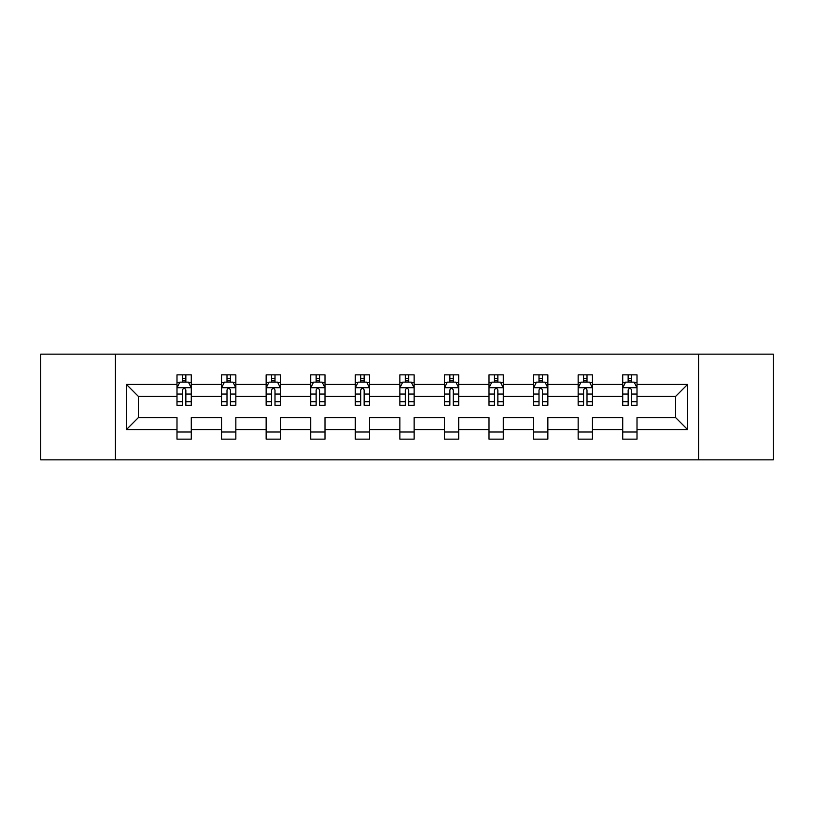 <?xml version="1.0" encoding="UTF-8"?>
<svg xmlns="http://www.w3.org/2000/svg" width="814" height="814" viewBox="0 0 814 814"><rect width="100%" height="100%" fill="white"/><g stroke="black" fill="none" stroke-linecap="round" stroke-linejoin="round"><path stroke-width="1.22" d="M698.585 459.859L773.3 459.859L773.3 354.141L698.585 354.141L698.585 459.859L115.415 459.859L115.415 354.141L40.7 354.141L40.7 459.859L115.415 459.859M637.006 429.568L637.006 417.572L675.579 417.572L687.586 429.568L637.006 429.568L637.006 439.143L622.72 439.143L622.72 429.568L592.439 429.568L592.439 439.143L578.154 439.143L578.154 429.568L547.863 429.568L547.863 439.143L533.577 439.143L533.577 429.568L503.286 429.568L503.286 439.143L489 439.143L489 429.568L458.72 429.568L458.72 439.143L444.434 439.143L444.434 429.568L414.143 429.568L414.143 439.143L399.857 439.143L399.857 429.568L369.566 429.568L369.566 439.143L355.28 439.143L355.28 429.568L325 429.568L325 439.143L310.714 439.143L310.714 429.568L280.423 429.568L280.423 439.143L266.137 439.143L266.137 429.568L235.846 429.568L235.846 439.143L221.561 439.143L221.561 429.568L191.28 429.568L191.28 439.143L176.994 439.143L176.994 429.568L126.414 429.568L126.414 384.432L176.994 384.432L176.994 374.857L191.28 374.857L191.28 384.432L221.561 384.432L221.561 374.857L235.846 374.857L235.846 384.432L266.137 384.432L266.137 374.857L280.423 374.857L280.423 384.432L310.714 384.432L310.714 374.857L325 374.857L325 384.432L355.28 384.432L355.28 374.857L369.566 374.857L369.566 384.432L399.857 384.432L399.857 374.857L414.143 374.857L414.143 384.432L444.434 384.432L444.434 374.857L458.72 374.857L458.72 384.432L489 384.432L489 374.857L503.286 374.857L503.286 384.432L533.577 384.432L533.577 374.857L547.863 374.857L547.863 384.432L578.154 384.432L578.154 374.857L592.439 374.857L592.439 384.432L622.72 384.432L622.72 374.857L637.006 374.857L637.006 384.432L687.586 384.432L687.586 429.568M698.585 354.141L115.415 354.141M622.72 384.432L622.72 396.428L592.439 396.428L592.439 384.432M592.439 429.568L592.439 417.572L622.72 417.572L622.72 429.568M578.154 384.432L578.154 396.428L547.863 396.428L547.863 384.432M547.863 429.568L547.863 417.572L578.154 417.572L578.154 429.568M533.577 384.432L533.577 396.428L503.286 396.428L503.286 384.432M503.286 429.568L503.286 417.572L533.577 417.572L533.577 429.568M489 384.432L489 396.428L458.72 396.428L458.72 384.432M458.72 429.568L458.72 417.572L489 417.572L489 429.568M444.434 384.432L444.434 396.428L414.143 396.428L414.143 384.432M414.143 429.568L414.143 417.572L444.434 417.572L444.434 429.568M399.857 384.432L399.857 396.428L369.566 396.428L369.566 384.432M369.566 429.568L369.566 417.572L399.857 417.572L399.857 429.568M355.28 384.432L355.28 396.428L325 396.428L325 384.432M325 429.568L325 417.572L355.28 417.572L355.28 429.568M310.714 384.432L310.714 396.428L280.423 396.428L280.423 384.432M280.423 429.568L280.423 417.572L310.714 417.572L310.714 429.568M266.137 384.432L266.137 396.428L235.846 396.428L235.846 384.432M235.846 429.568L235.846 417.572L266.137 417.572L266.137 429.568M221.561 384.432L221.561 396.428L191.28 396.428L191.28 384.432M191.28 429.568L191.28 417.572L221.561 417.572L221.561 429.568M176.994 384.432L176.994 396.428L138.421 396.428L138.421 417.572L176.994 417.572L176.994 429.568M126.414 384.432L138.421 396.428M675.579 417.572L675.579 396.428L637.006 396.428L637.006 384.432M628.154 382L631.583 382M583.577 382L587.006 382M539 382L542.429 382M494.434 382L497.863 382M449.857 382L453.286 382M405.291 382L408.709 382M360.714 382L364.143 382M316.137 382L319.566 382M271.571 382L275 382M226.994 382L230.423 382M182.417 382L185.846 382M176.994 432L191.28 432M221.561 432L235.846 432M266.137 432L280.423 432M310.714 432L325 432M355.28 432L369.566 432M399.857 432L414.143 432M444.434 432L458.72 432M489 432L503.286 432M533.577 432L547.863 432M578.154 432L592.439 432M622.72 432L637.006 432M138.421 417.572L126.414 429.568M687.586 384.432L675.579 396.428M185.846 378.571L182.417 378.571M179.68 382.488L176.994 382.488L176.994 374.857L182.417 374.857L182.417 382.142M176.994 401.699L176.994 405.291L182.417 405.291L182.417 401.699L176.994 401.699L176.994 396.428M191.28 396.428L191.28 405.291L185.846 405.291L185.846 389.998C184.707 387.8 183.567 387.8 182.417 389.998L182.417 401.699M188.594 382.488L191.28 382.488L191.28 374.857L185.846 374.857L185.846 382.142M191.28 387.861L188.421 382.142L179.853 382.142L176.994 387.861M230.423 378.571L226.994 378.571M224.247 382.488L221.561 382.488L221.561 374.857L226.994 374.857L226.994 382.142M221.561 401.699L221.561 405.291L226.994 405.291L226.994 401.699L221.561 401.699L221.561 396.428M235.846 396.428L235.846 405.291L230.423 405.291L230.423 389.998C229.283 387.8 228.134 387.8 226.994 389.998L226.994 401.699M233.16 382.488L235.846 382.488L235.846 374.857L230.423 374.857L230.423 382.142M235.846 387.861L232.997 382.142L224.42 382.142L221.561 387.861M275 378.571L271.571 378.571M268.824 382.488L266.137 382.488L266.137 374.857L271.571 374.857L271.571 382.142M266.137 401.699L266.137 405.291L271.571 405.291L271.571 401.699L266.137 401.699L266.137 396.428M280.423 396.428L280.423 405.291L275 405.291L275 389.998C273.85 387.8 272.71 387.8 271.571 389.998L271.571 401.699M277.737 382.488L280.423 382.488L280.423 374.857L275 374.857L275 382.142M280.423 387.861L277.564 382.142L268.996 382.142L266.137 387.861M319.566 378.571L316.137 378.571M313.4 382.488L310.714 382.488L310.714 374.857L316.137 374.857L316.137 382.142M310.714 401.699L310.714 405.291L316.137 405.291L316.137 401.699L310.714 401.699L310.714 396.428M325 396.428L325 405.291L319.566 405.291L319.566 389.998C318.427 387.8 317.287 387.8 316.137 389.998L316.137 401.699M322.313 382.488L325 382.488L325 374.857L319.566 374.857L319.566 382.142M325 387.861L322.141 382.142L313.563 382.142L310.714 387.861M364.143 378.571L360.714 378.571M357.967 382.488L355.28 382.488L355.28 374.857L360.714 374.857L360.714 382.142M355.28 401.699L355.28 405.291L360.714 405.291L360.714 401.699L355.28 401.699L355.28 396.428M369.566 396.428L369.566 405.291L364.143 405.291L364.143 389.998C363.003 387.8 361.854 387.8 360.714 389.998L360.714 401.699M366.88 382.488L369.566 382.488L369.566 374.857L364.143 374.857L364.143 382.142M369.566 387.861L366.717 382.142L358.14 382.142L355.28 387.861M408.709 378.571L405.291 378.571M402.543 382.488L399.857 382.488L399.857 374.857L405.291 374.857L405.291 382.142M399.857 401.699L399.857 405.291L405.291 405.291L405.291 401.699L399.857 401.699L399.857 396.428M414.143 396.428L414.143 405.291L408.709 405.291L408.709 389.998C407.57 387.8 406.43 387.8 405.291 389.998L405.291 401.699M411.457 382.488L414.143 382.488L414.143 374.857L408.709 374.857L408.709 382.142M414.143 387.861L411.284 382.142L402.716 382.142L399.857 387.861M453.286 378.571L449.857 378.571M447.12 382.488L444.434 382.488L444.434 374.857L449.857 374.857L449.857 382.142M444.434 401.699L444.434 405.291L449.857 405.291L449.857 401.699L444.434 401.699L444.434 396.428M458.72 396.428L458.72 405.291L453.286 405.291L453.286 389.998C452.146 387.8 451.007 387.8 449.857 389.998L449.857 401.699M456.033 382.488L458.72 382.488L458.72 374.857L453.286 374.857L453.286 382.142M458.72 387.861L455.86 382.142L447.283 382.142L444.434 387.861M497.863 378.571L494.434 378.571M491.687 382.488L489 382.488L489 374.857L494.434 374.857L494.434 382.142M489 401.699L489 405.291L494.434 405.291L494.434 401.699L489 401.699L489 396.428M503.286 396.428L503.286 405.291L497.863 405.291L497.863 389.998C496.723 387.8 495.573 387.8 494.434 389.998L494.434 401.699M500.6 382.488L503.286 382.488L503.286 374.857L497.863 374.857L497.863 382.142M503.286 387.861L500.437 382.142L491.86 382.142L489 387.861M542.429 378.571L539 378.571M536.263 382.488L533.577 382.488L533.577 374.857L539 374.857L539 382.142M533.577 401.699L533.577 405.291L539 405.291L539 401.699L533.577 401.699L533.577 396.428M547.863 396.428L547.863 405.291L542.429 405.291L542.429 389.998C541.29 387.8 540.15 387.8 539 389.998L539 401.699M545.177 382.488L547.863 382.488L547.863 374.857L542.429 374.857L542.429 382.142M547.863 387.861L545.004 382.142L536.436 382.142L533.577 387.861M587.006 378.571L583.577 378.571M580.84 382.488L578.154 382.488L578.154 374.857L583.577 374.857L583.577 382.142M578.154 401.699L578.154 405.291L583.577 405.291L583.577 401.699L578.154 401.699L578.154 396.428M592.439 396.428L592.439 405.291L587.006 405.291L587.006 389.998C585.866 387.8 584.727 387.8 583.577 389.998L583.577 401.699M589.753 382.488L592.439 382.488L592.439 374.857L587.006 374.857L587.006 382.142M592.439 387.861L589.58 382.142L581.003 382.142L578.154 387.861M631.583 378.571L628.154 378.571M625.406 382.488L622.72 382.488L622.72 374.857L628.154 374.857L628.154 382.142M622.72 401.699L622.72 405.291L628.154 405.291L628.154 401.699L622.72 401.699L622.72 396.428M637.006 396.428L637.006 405.291L631.583 405.291L631.583 389.998C630.443 387.8 629.293 387.8 628.154 389.998L628.154 401.699M634.32 382.488L637.006 382.488L637.006 374.857L631.583 374.857L631.583 382.142M637.006 387.861L634.147 382.142L625.579 382.142L622.72 387.861M191.209 387.718L177.065 387.718M191.28 401.699L185.846 401.699M182.417 394.047L176.994 394.047M191.28 394.047L185.846 394.047M185.846 380.392L182.417 380.392M235.775 387.718L221.632 387.718M235.846 401.699L230.423 401.699M226.994 394.047L221.561 394.047M235.846 394.047L230.423 394.047M230.423 380.392L226.994 380.392M280.352 387.718L266.209 387.718M280.423 401.699L275 401.699M271.571 394.047L266.137 394.047M280.423 394.047L275 394.047M275 380.392L271.571 380.392M324.928 387.718L310.785 387.718M325 401.699L319.566 401.699M316.137 394.047L310.714 394.047M325 394.047L319.566 394.047M319.566 380.392L316.137 380.392M369.495 387.718L355.352 387.718M369.566 401.699L364.143 401.699M360.714 394.047L355.28 394.047M369.566 394.047L364.143 394.047M364.143 380.392L360.714 380.392M414.072 387.718L399.928 387.718M414.143 401.699L408.709 401.699M405.291 394.047L399.857 394.047M414.143 394.047L408.709 394.047M408.709 380.392L405.291 380.392M458.648 387.718L444.505 387.718M458.72 401.699L453.286 401.699M449.857 394.047L444.434 394.047M458.72 394.047L453.286 394.047M453.286 380.392L449.857 380.392M503.215 387.718L489.072 387.718M503.286 401.699L497.863 401.699M494.434 394.047L489 394.047M503.286 394.047L497.863 394.047M497.863 380.392L494.434 380.392M547.791 387.718L533.648 387.718M547.863 401.699L542.429 401.699M539 394.047L533.577 394.047M547.863 394.047L542.429 394.047M542.429 380.392L539 380.392M592.368 387.718L578.225 387.718M592.439 401.699L587.006 401.699M583.577 394.047L578.154 394.047M592.439 394.047L587.006 394.047M587.006 380.392L583.577 380.392M636.935 387.718L622.791 387.718M637.006 401.699L631.583 401.699M628.154 394.047L622.72 394.047M637.006 394.047L631.583 394.047M631.583 380.392L628.154 380.392"/></g></svg>
